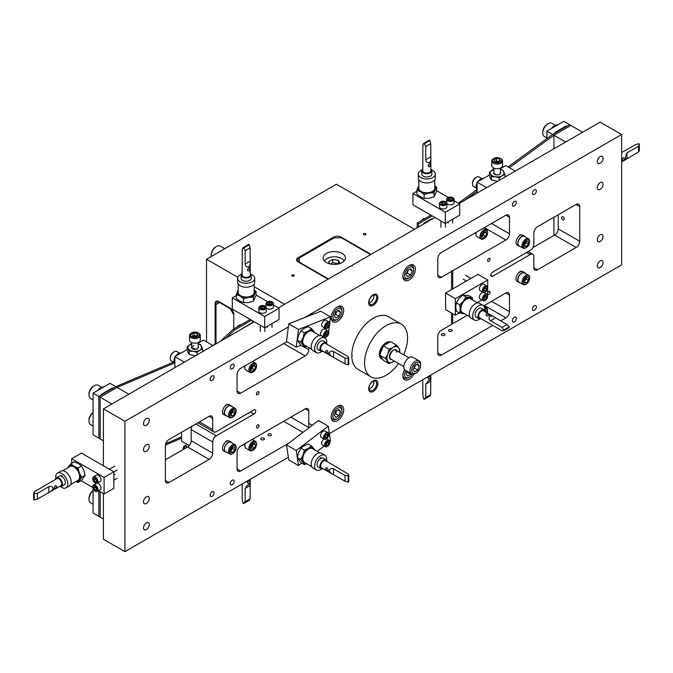 <?xml version="1.0" encoding="UTF-8"?>
<svg xmlns="http://www.w3.org/2000/svg" width="673" height="673" viewBox="0 0 673 673"><rect width="100%" height="100%" fill="white"/><g stroke="black" fill="none" stroke-linecap="round" stroke-linejoin="round"><path stroke-width="1.01" d="M373.279 391.425A6.486 3.744 120 0 0 377.864 383.475A6.486 3.744 120 0 0 373.279 380.825A6.486 3.744 120 0 0 368.686 388.775A6.486 3.744 120 0 0 373.279 391.425M372.834 390.273A5.392 3.113 120 0 0 376.35 385.52A5.392 3.113 120 0 0 375.526 381.196A5.392 3.113 120 0 0 372.834 381.465A5.392 3.113 120 0 0 369.309 386.218A5.392 3.113 120 0 0 370.133 390.542A5.392 3.113 120 0 0 372.834 390.273M373.279 305.34A6.486 3.744 120 0 0 377.864 297.39A6.486 3.744 120 0 0 373.279 294.74A6.486 3.744 120 0 0 368.686 302.69A6.486 3.744 120 0 0 373.279 305.34M372.834 304.188A5.392 3.113 120 0 0 376.35 299.435A5.392 3.113 120 0 0 375.526 295.111A5.392 3.113 120 0 0 372.834 295.38A5.392 3.113 120 0 0 369.309 300.133A5.392 3.113 120 0 0 370.133 304.457A5.392 3.113 120 0 0 372.834 304.188M224.774 406.425A3.592 2.069 -60 0 1 226.523 404.599A3.592 2.069 -60 0 1 228.273 404.397M257.725 394.715A1.809 1.043 120 0 0 258.903 393.125A1.809 1.043 120 0 0 258.625 391.678A1.809 1.043 120 0 0 257.725 391.77A1.809 1.043 120 0 0 256.548 393.36A1.809 1.043 120 0 0 256.817 394.807A1.809 1.043 120 0 0 257.725 394.715M212.13 380.43A2.759 1.59 120 0 0 213.93 377.999A2.759 1.59 120 0 0 213.509 375.786A2.759 1.59 120 0 0 212.13 375.929A2.759 1.59 120 0 0 210.329 378.361A2.759 1.59 120 0 0 210.75 380.565A2.759 1.59 120 0 0 212.13 380.43M232.202 368.838A2.759 1.59 120 0 0 234.002 366.415A2.759 1.59 120 0 0 233.581 364.202A2.759 1.59 120 0 0 232.202 364.337A2.759 1.59 120 0 0 230.402 366.768A2.759 1.59 120 0 0 230.822 368.981A2.759 1.59 120 0 0 232.202 368.838M146.386 425.269A4.072 2.356 120 0 0 149.044 421.677A4.072 2.356 120 0 0 148.422 418.413A4.072 2.356 120 0 0 146.386 418.614A4.072 2.356 120 0 0 143.719 422.198A4.072 2.356 120 0 0 144.342 425.471A4.072 2.356 120 0 0 146.386 425.269M146.386 451.339A4.072 2.356 120 0 0 149.044 447.747A4.072 2.356 120 0 0 148.422 444.483A4.072 2.356 120 0 0 146.386 444.685A4.072 2.356 120 0 0 143.719 448.268A4.072 2.356 120 0 0 144.342 451.541A4.072 2.356 120 0 0 146.386 451.339M337.434 321.358A8.867 5.123 120 0 0 343.23 313.534A8.867 5.123 120 0 0 341.867 306.434A8.867 5.123 120 0 0 337.434 306.871A8.867 5.123 120 0 0 331.638 314.686A8.867 5.123 120 0 0 333 321.795A8.867 5.123 120 0 0 337.434 321.358M261.284 439.637A1.809 1.043 180 0 1 260.754 438.905A1.809 1.043 180 0 1 261.873 437.938A1.809 1.043 180 0 1 263.841 438.165A1.809 1.043 180 0 1 264.363 438.905A1.809 1.043 180 0 1 263.252 439.864A1.809 1.043 180 0 1 261.284 439.637M268.451 435.498A1.809 1.043 180 0 1 267.93 434.766A1.809 1.043 180 0 1 269.04 433.799A1.809 1.043 180 0 1 271.009 434.026A1.809 1.043 180 0 1 271.539 434.766A1.809 1.043 180 0 1 270.42 435.725A1.809 1.043 180 0 1 268.451 435.498M228.273 440.823A3.592 2.069 120 0 0 226.523 441.025A3.592 2.069 120 0 0 224.774 442.842M257.725 427.826A1.809 1.043 120 0 0 258.903 426.236A1.809 1.043 120 0 0 258.625 424.789A1.809 1.043 120 0 0 257.725 424.882A1.809 1.043 120 0 0 256.548 426.472A1.809 1.043 120 0 0 256.817 427.919A1.809 1.043 120 0 0 257.725 427.826M212.13 496.312A2.759 1.59 120 0 0 213.93 493.881A2.759 1.59 120 0 0 213.509 491.677A2.759 1.59 120 0 0 212.13 491.812A2.759 1.59 120 0 0 210.329 494.243A2.759 1.59 120 0 0 210.75 496.447A2.759 1.59 120 0 0 212.13 496.312M232.202 484.728A2.759 1.59 120 0 0 234.002 482.297A2.759 1.59 120 0 0 233.581 480.085A2.759 1.59 120 0 0 232.202 480.219A2.759 1.59 120 0 0 230.402 482.65A2.759 1.59 120 0 0 230.822 484.863A2.759 1.59 120 0 0 232.202 484.728M146.386 529.55A4.072 2.356 120 0 0 149.044 525.958A4.072 2.356 120 0 0 148.422 522.694A4.072 2.356 120 0 0 146.386 522.896A4.072 2.356 120 0 0 143.719 526.488A4.072 2.356 120 0 0 144.342 529.752A4.072 2.356 120 0 0 146.386 529.55M146.386 503.48A4.072 2.356 120 0 0 149.044 499.888A4.072 2.356 120 0 0 148.422 496.624A4.072 2.356 120 0 0 146.386 496.825A4.072 2.356 120 0 0 143.719 500.418A4.072 2.356 120 0 0 144.342 503.682A4.072 2.356 120 0 0 146.386 503.48M337.434 420.684A8.867 5.123 120 0 0 343.23 412.869A8.867 5.123 120 0 0 341.867 405.76A8.867 5.123 120 0 0 337.434 406.198A8.867 5.123 120 0 0 331.638 414.013A8.867 5.123 120 0 0 333 421.121A8.867 5.123 120 0 0 337.434 420.684M562.906 216.849A1.809 1.043 -120 0 0 562.005 216.756A1.809 1.043 -120 0 0 561.728 218.203A1.809 1.043 -120 0 0 562.906 219.793A1.809 1.043 -120 0 0 563.806 219.878A1.809 1.043 -120 0 0 564.083 218.439A1.809 1.043 -120 0 0 562.906 216.849M451.625 329.745A1.809 1.043 0 0 0 449.665 329.518A1.809 1.043 0 0 0 448.546 330.485A1.809 1.043 0 0 0 449.076 331.217A1.809 1.043 0 0 0 451.045 331.444A1.809 1.043 0 0 0 452.155 330.485A1.809 1.043 0 0 0 451.625 329.745M444.458 333.884A1.809 1.043 0 0 0 442.489 333.657A1.809 1.043 0 0 0 441.379 334.624A1.809 1.043 0 0 0 441.909 335.356A1.809 1.043 0 0 0 443.877 335.583A1.809 1.043 0 0 0 444.988 334.624A1.809 1.043 0 0 0 444.458 333.884M518.277 273.389A3.592 2.069 -60 0 1 520.036 271.564A3.592 2.069 -60 0 1 521.785 271.362M487.74 294.311A1.809 1.043 120 0 0 487.933 294.488A1.809 1.043 120 0 0 488.834 294.395A1.809 1.043 120 0 0 490.011 292.805A1.809 1.043 120 0 0 489.734 291.359A1.809 1.043 120 0 0 488.834 291.451A1.809 1.043 120 0 0 487.74 292.789M534.421 310.236A2.759 1.59 120 0 0 536.221 307.813A2.759 1.59 120 0 0 535.801 305.601A2.759 1.59 120 0 0 534.421 305.735A2.759 1.59 120 0 0 532.621 308.167A2.759 1.59 120 0 0 533.041 310.379A2.759 1.59 120 0 0 534.421 310.236M514.349 321.829A2.759 1.59 120 0 0 516.149 319.397A2.759 1.59 120 0 0 515.728 317.185A2.759 1.59 120 0 0 514.349 317.328A2.759 1.59 120 0 0 512.548 319.759A2.759 1.59 120 0 0 512.969 321.963A2.759 1.59 120 0 0 514.349 321.829M600.173 267.56A4.072 2.356 120 0 0 602.831 263.967A4.072 2.356 120 0 0 602.209 260.695A4.072 2.356 120 0 0 600.173 260.897A4.072 2.356 120 0 0 597.506 264.489A4.072 2.356 120 0 0 598.137 267.761A4.072 2.356 120 0 0 600.173 267.56M600.173 241.489A4.072 2.356 120 0 0 602.831 237.897A4.072 2.356 120 0 0 602.209 234.625A4.072 2.356 120 0 0 600.173 234.827A4.072 2.356 120 0 0 597.506 238.419A4.072 2.356 120 0 0 598.137 241.691A4.072 2.356 120 0 0 600.173 241.489M404.616 369.612A8.867 5.123 120 0 0 404.683 379.74A8.867 5.123 120 0 0 409.117 379.294A8.867 5.123 120 0 0 413.836 374.112M521.785 234.944A3.592 2.069 120 0 0 520.036 235.146A3.592 2.069 120 0 0 518.277 236.972M488.834 261.284A1.809 1.043 120 0 0 490.011 259.694A1.809 1.043 120 0 0 489.734 258.247A1.809 1.043 120 0 0 488.834 258.339A1.809 1.043 120 0 0 487.656 259.929A1.809 1.043 120 0 0 487.933 261.376A1.809 1.043 120 0 0 488.834 261.284M534.421 194.354A2.759 1.59 120 0 0 536.221 191.923A2.759 1.59 120 0 0 535.801 189.719A2.759 1.59 120 0 0 534.421 189.853A2.759 1.59 120 0 0 532.621 192.285A2.759 1.59 120 0 0 533.041 194.497A2.759 1.59 120 0 0 534.421 194.354M514.349 205.946A2.759 1.59 120 0 0 516.149 203.515A2.759 1.59 120 0 0 515.728 201.303A2.759 1.59 120 0 0 514.349 201.446A2.759 1.59 120 0 0 512.548 203.869A2.759 1.59 120 0 0 512.969 206.081A2.759 1.59 120 0 0 514.349 205.946M600.173 163.27A4.072 2.356 120 0 0 602.831 159.686A4.072 2.356 120 0 0 602.209 156.414A4.072 2.356 120 0 0 600.173 156.616A4.072 2.356 120 0 0 597.506 160.208A4.072 2.356 120 0 0 598.137 163.472A4.072 2.356 120 0 0 600.173 163.27M600.173 189.34A4.072 2.356 120 0 0 602.831 185.756A4.072 2.356 120 0 0 602.209 182.484A4.072 2.356 120 0 0 600.173 182.686A4.072 2.356 120 0 0 597.506 186.278A4.072 2.356 120 0 0 598.137 189.542A4.072 2.356 120 0 0 600.173 189.34M409.117 279.968A8.867 5.123 120 0 0 414.913 272.153A8.867 5.123 120 0 0 413.55 265.044A8.867 5.123 120 0 0 409.117 265.482A8.867 5.123 120 0 0 403.32 273.297A8.867 5.123 120 0 0 404.683 280.405A8.867 5.123 120 0 0 409.117 279.968M434.918 217.488L388.186 244.467L388.186 245.132L387.042 245.132L352.349 265.162L352.349 265.818L351.197 265.818L316.503 285.857L316.503 286.513L315.359 286.513L294.429 298.593L294.345 299.266M254.293 321.77L103.415 408.873L103.415 465.775M103.415 493.587L103.415 539.233L124.926 551.641L288.355 457.287M294.429 298.593L294.387 299.266L293.268 299.266L278.378 307.864M165.39 459.794L187.616 446.965A5.073 2.928 120 0 0 191.199 440.756L191.199 429.584A5.073 2.928 -60 0 1 192.226 426.093M240.614 446.165L243.466 444.517L244.846 445.307M253.267 450.069A4.585 2.642 120 0 0 254.882 448.63A4.585 2.642 120 0 0 256.506 444.458A4.585 2.642 120 0 0 251.643 444.029A4.585 2.642 120 0 0 250.137 449.101A4.585 2.642 120 0 0 253.267 450.069L252.695 450.405A5.392 3.113 -60 0 1 249.994 450.666A5.392 3.113 -60 0 1 250.785 443.288A5.392 3.113 -60 0 1 255.387 441.328L252.19 439.477L283.67 421.306A5.073 2.928 120 0 0 283.72 421.273M308.764 347.638L308.764 349.708A5.073 2.928 -60 0 1 305.18 355.916L283.67 343.499L252.535 361.468L255.387 363.117A5.392 3.113 -60 0 1 256.506 365.582L256.506 366.247A4.585 2.642 120 0 0 253.267 364.379A4.585 2.642 120 0 0 250.028 369.99A4.585 2.642 120 0 0 253.267 371.858A4.585 2.642 120 0 0 256.506 366.247M244.846 367.096L243.819 366.507L240.614 368.358M329.366 433.614L621.633 264.876L621.633 134.524L600.123 122.107L459.003 203.583M532.823 247.656L554.636 235.062A5.073 2.928 120 0 0 558.22 228.854L558.22 214.788M441.328 252.476L474.928 233.077L475.954 233.666M484.375 238.427A4.585 2.642 120 0 0 485.99 236.997A4.585 2.642 120 0 0 487.614 232.816A4.585 2.642 120 0 0 482.751 232.387A4.585 2.642 120 0 0 481.245 237.46A4.585 2.642 120 0 0 484.375 238.427L483.803 238.764A5.392 3.113 -60 0 1 481.102 239.024A5.392 3.113 -60 0 1 481.893 231.647A5.392 3.113 -60 0 1 486.495 229.686L483.643 228.046L484.383 227.617A5.073 2.928 120 0 0 484.434 227.583M505.894 317.841L484.383 305.424L483.626 305.862L505.894 293.007A5.073 2.928 -60 0 1 508.426 292.755A5.073 2.928 -60 0 1 509.478 295.077L509.478 311.633A5.073 2.928 -60 0 1 505.894 317.841L500.662 320.861M452.702 313.719L452.702 323.713L467.255 315.309L441.328 330.283M621.633 134.524L304.44 317.648M305.18 355.916L240.665 393.158A5.073 2.928 -60 0 1 238.124 393.411A5.073 2.928 -60 0 1 237.081 391.089L237.081 374.533A5.073 2.928 -60 0 1 240.665 368.324L286.833 341.674M288.355 326.935L124.926 421.29L124.926 551.641M240.665 470.965A5.073 2.928 -60 0 1 238.124 471.218A5.073 2.928 -60 0 1 237.081 468.896L240.665 470.965L288.557 443.314M305.18 408.89A5.073 2.928 -60 0 1 307.712 408.637A5.073 2.928 -60 0 1 308.764 410.959L305.18 408.89L240.665 446.132A5.073 2.928 -60 0 0 237.081 452.34L237.081 468.896M290.837 417.167L308.764 427.515L308.764 410.959M308.764 427.515A5.073 2.928 -60 0 1 308.739 427.969M492.829 325.379L441.379 355.083A5.073 2.928 -60 0 1 438.846 355.336A5.073 2.928 -60 0 1 437.795 353.014L437.795 336.458A5.073 2.928 -60 0 1 441.379 330.258L451.558 324.378L451.558 313.054M451.558 289.609L451.558 271.404L441.379 277.276A5.073 2.928 -60 0 1 438.846 277.528A5.073 2.928 -60 0 1 437.795 275.207L441.379 277.276M505.894 215.2A5.073 2.928 -60 0 1 508.426 214.948A5.073 2.928 -60 0 1 509.478 217.27L505.894 215.2L441.379 252.442A5.073 2.928 -60 0 0 437.795 258.651L437.795 275.207M491.559 223.478L509.478 233.825L509.478 217.27M509.478 233.825A5.073 2.928 -60 0 1 505.894 240.034L484.383 227.617M452.702 288.953L452.702 270.739L505.894 240.034M528.162 251.593L532.797 254.268A5.073 2.928 120 0 1 533.849 256.59L533.849 267.761L537.433 269.831L576.138 247.479L554.636 235.062M532.797 254.268A5.073 2.928 120 0 0 530.265 254.52L526.681 252.451M492.628 276.241A2.532 1.464 -60 0 1 491.366 276.367A2.532 1.464 -60 0 1 490.836 275.207L492.628 276.241L530.265 254.52M490.836 275.207A2.532 1.464 -60 0 1 492.628 272.102L530.265 250.381A5.073 2.928 120 0 0 533.849 244.173L533.849 232.993A5.073 2.928 -60 0 1 537.433 226.784L576.138 204.441A5.073 2.928 -60 0 1 578.679 204.188A5.073 2.928 -60 0 1 579.731 206.51L576.138 204.441M558.22 228.854L579.731 241.271L579.731 206.51M579.731 241.271A5.073 2.928 -60 0 1 576.138 247.479M537.433 269.831A5.073 2.928 -60 0 1 534.9 270.083A5.073 2.928 -60 0 1 533.849 267.761M195.86 423.99L216.285 435.793L253.923 414.063L250.339 411.994M216.285 435.793A5.073 2.928 120 0 0 212.702 441.993L191.199 429.584M191.199 440.756L212.702 453.173L212.702 441.993M212.702 453.173A5.073 2.928 -60 0 1 209.118 459.381L187.616 446.965M168.982 482.558A5.073 2.928 -60 0 1 166.441 482.81A5.073 2.928 -60 0 1 165.39 480.488L168.982 482.558L209.118 459.381M209.118 416.335A5.073 2.928 -60 0 1 211.659 416.082A5.073 2.928 -60 0 1 212.702 418.404L209.118 416.335L168.982 439.511A5.073 2.928 -60 0 0 165.39 445.719L165.39 480.488M199.444 421.921L212.702 429.584L212.702 418.404M212.702 429.584A5.073 2.928 120 0 0 213.753 431.898A5.073 2.928 120 0 0 216.285 431.654L253.923 409.924A2.532 1.464 -60 0 1 255.193 409.798A2.532 1.464 -60 0 1 255.715 410.959A2.532 1.464 -60 0 1 253.923 414.063M103.415 408.873L124.926 421.29M452.702 270.739L451.558 270.739L451.558 271.404M452.702 323.713L451.558 323.713M487.252 312.953A4.585 2.642 120 0 0 487.614 311.027L487.614 310.371A5.392 3.113 -60 0 0 486.495 307.898A5.392 3.113 -60 0 0 484.577 307.813M487.614 311.027A4.585 2.642 120 0 0 484.711 308.983M486.36 312.44L486.705 311.549L485.536 309.891L484.636 310.413M484.686 310.388L486.705 311.549M486.495 229.686A5.392 3.113 -60 0 1 487.614 232.16L487.614 232.816M476.232 232.32A5.392 3.113 120 0 0 477.048 236.686L481.102 239.024M483.206 237.695L485.536 236.349L486.705 233.338L485.536 231.68L483.206 233.026L482.036 236.038L483.206 237.695M482.146 235.76L483.332 235.07L485.536 236.349M484.686 232.177L486.705 233.338M483.332 235.07L484.392 232.345M255.387 441.328A5.392 3.113 -60 0 1 256.506 443.793L256.506 444.458M245.292 443.465A5.392 3.113 120 0 0 245.939 448.327L249.994 450.666M252.097 449.337L254.428 447.991L255.597 444.979L254.428 443.322L252.097 444.668L250.928 447.68L252.097 449.337M251.037 447.402L252.224 446.712L254.428 447.991M253.578 443.818L255.597 444.979M252.224 446.712L253.284 443.987M253.267 371.858L252.695 372.194A5.392 3.113 -60 0 1 249.994 372.455A5.392 3.113 -60 0 1 248.875 369.99A5.392 3.113 -60 0 1 251.231 364.564A5.392 3.113 -60 0 1 255.387 363.117M245.123 365.75A5.392 3.113 120 0 0 244.821 367.643A5.392 3.113 120 0 0 245.939 370.116L249.994 372.455M252.097 366.457L250.928 369.469L252.097 371.126L254.428 369.78L255.597 366.768L254.428 365.111L252.097 366.457M253.578 365.607L255.597 366.768M251.037 369.191L252.224 368.501L253.284 365.776M252.224 368.501L254.428 369.78M557.261 215.343L558.22 215.898M553.938 235.474L553.938 217.261M553.938 148.775L553.938 135.214L565.682 141.995M509.377 167.712L553.938 135.214L570.881 125.43L582.625 132.211M418.471 226.986L418.471 223.857L417.151 223.091L417.151 227.028L417.773 227.39M417.151 223.091L430.88 215.158M458.355 203.212L477.073 189.55M508.056 166.954L552.617 134.449L553.938 135.214L570.864 125.439L569.543 124.673L552.617 134.449L546.88 131.142L563.823 121.359L569.56 124.665L566.691 126.322L566.119 125.994L554.905 132.463L555.477 132.791L552.617 134.449M464.774 200.251L477.073 191.275M418.471 223.857L432.201 215.924M546.88 138.638L546.88 131.142M566.119 126.659L566.119 125.994M557.707 124.884A9.489 5.477 120 0 0 554.434 125.792A9.489 5.477 120 0 0 551.162 128.669M542.749 133.002L542.749 132.009A6.385 3.685 -60 0 1 547.267 124.185L548.125 123.689A7.605 4.391 120 0 0 542.749 133.002A7.605 4.391 120 0 0 543.473 135.694A7.605 4.391 120 0 0 544.322 136.484L546.88 137.957M555.402 125.321L551.927 123.31A7.605 4.391 120 0 0 548.125 123.689M100.151 491.702L100.151 517.133L103.415 519.026M186.135 447.823A2.356 1.354 120 0 0 186.488 446.426A2.356 1.354 120 0 0 186 445.349A2.356 1.354 120 0 0 184.192 445.98A2.356 1.354 120 0 0 183.165 448.344A2.356 1.354 120 0 0 183.519 449.328M185.142 445.316A2.356 1.354 -60 0 1 185.168 445.661A2.356 1.354 -60 0 1 183.191 448.689M165.794 443.6L181.559 436.895M165.432 445.08L181.559 438.216M100.151 517.116L93.093 513.062L93.093 488.623M98.838 490.945L98.838 516.359L98.83 490.937M93.093 490.853A7.605 4.391 120 0 0 88.962 499.273L88.962 498.281A6.385 3.685 -60 0 1 93.093 490.701M88.962 499.273A7.605 4.391 120 0 0 89.686 501.965A7.605 4.391 120 0 0 90.535 502.756L93.093 504.228M103.415 465.085A9.489 5.477 120 0 0 102.481 465.236M111.895 403.985L100.151 397.205L117.094 387.421L128.837 394.201M100.151 438.905L98.838 438.148L98.838 396.439L100.159 397.196L100.151 438.922L103.415 440.807M252.56 320.769L252.56 322.451M174.324 363.084L117.094 387.421L115.773 386.655L112.904 388.313L112.332 387.985L101.118 394.454L101.69 394.79L98.83 396.439L98.83 438.157L93.093 434.851L93.093 393.133L98.83 396.439L115.773 386.664L173.415 362.15M212.744 345.417L214.965 344.475M220.197 341.455L233.178 329.307L250.263 319.439M225.766 338.241L234.498 330.073L251.584 320.205M234.498 330.073L233.178 329.307M115.773 386.655L110.036 383.349L93.093 393.133M112.332 387.985L112.332 388.649M103.92 386.882A9.489 5.477 120 0 0 100.647 387.783A9.489 5.477 120 0 0 97.375 390.66M93.093 412.642A7.605 4.391 120 0 0 88.962 421.062L88.962 420.07A6.385 3.685 -60 0 1 93.093 412.49M88.962 421.062A7.605 4.391 120 0 0 89.686 423.754A7.605 4.391 120 0 0 90.535 424.545L93.093 426.017M88.962 394.992L88.962 393.999A6.385 3.685 -60 0 1 93.48 386.176L94.338 385.679A7.605 4.391 120 0 0 88.962 394.992A7.605 4.391 120 0 0 89.686 397.684A7.605 4.391 120 0 0 90.535 398.475L93.093 399.947M101.606 387.312L98.14 385.309A7.605 4.391 120 0 0 94.338 385.679M365.574 233.64A1.27 0.732 0 0 0 364.194 233.481A1.27 0.732 0 0 0 363.412 234.154A1.27 0.732 0 0 0 363.782 234.667A1.27 0.732 0 0 0 365.161 234.827A1.27 0.732 0 0 0 365.944 234.154A1.27 0.732 0 0 0 365.574 233.64M293.891 275.021A1.27 0.732 0 0 0 292.503 274.862A1.27 0.732 0 0 0 291.72 275.543A1.27 0.732 0 0 0 292.099 276.056A1.27 0.732 0 0 0 293.478 276.216A1.27 0.732 0 0 0 294.261 275.543A1.27 0.732 0 0 0 293.891 275.021M237.855 277.318L206.544 259.231L336.433 184.242L414.467 229.291M254.175 286.732L284.578 304.289M206.544 259.231L206.544 341.842M220.021 302.278L219.583 302.522L230.2 308.646L233.783 314.855L233.783 328.954L233.783 314.358A5.073 2.928 -120 0 0 230.2 308.15L218.725 301.529A5.073 2.928 -120 0 0 216.193 301.277A5.073 2.928 -120 0 0 215.141 303.599L215.141 344.374M371.025 254.377L341.018 237.047L341.018 237.796M298.013 261.881A5.073 2.928 180 0 1 296.524 259.812A5.073 2.928 180 0 1 298.013 257.742L298.013 261.881L328.012 279.202M333.85 238.04L333.85 237.047L298.013 257.742M333.85 237.047A5.073 2.928 180 0 1 341.018 237.047M405.76 370.503A6.385 3.685 120 0 0 404.599 374.659A6.385 3.685 120 0 0 409.117 377.267A6.385 3.685 120 0 0 412.187 374.112M409.117 377.267L408.259 377.763A7.605 4.391 -60 0 1 404.456 378.142A7.605 4.391 -60 0 1 402.883 374.853M407.03 371.235L406.012 373.843L407.569 376.056L410.673 374.264L410.967 373.507M406.45 372.724L407.527 371.521M407.232 372.278L410.673 374.264M406.862 278.546A6.385 3.685 120 0 0 409.117 277.941A6.385 3.685 120 0 0 413.634 270.117A6.385 3.685 120 0 0 411.38 266.903A6.385 3.685 120 0 0 405.205 272.38A6.385 3.685 120 0 0 406.862 278.546M408.427 265.928A7.605 4.391 -60 0 1 410.951 265.305A7.605 4.391 -60 0 1 412.061 265.642A7.605 4.391 -60 0 1 413.634 269.124L413.634 270.117M409.117 277.941L408.259 278.437A7.605 4.391 -60 0 1 405.567 279.16A7.605 4.391 -60 0 1 404.456 278.815A7.605 4.391 -60 0 1 402.883 275.526M406.012 274.517L407.569 276.729L410.673 274.937L412.221 270.933L410.673 268.729L407.569 270.521L406.012 274.517M409.537 269.385L412.221 270.933M406.45 273.398L407.232 272.944L408.351 270.066M407.232 272.944L410.673 274.937M341.951 410.833A6.385 3.685 120 0 0 337.434 408.225A6.385 3.685 120 0 0 332.916 416.049A6.385 3.685 120 0 0 337.434 418.656A6.385 3.685 120 0 0 341.951 410.833L341.951 409.84A7.605 4.391 -60 0 0 340.378 406.357A7.605 4.391 -60 0 0 336.744 406.643M337.434 418.656L336.576 419.153A7.605 4.391 -60 0 1 332.773 419.531A7.605 4.391 -60 0 1 331.2 416.242M335.886 411.237L334.33 415.233L335.886 417.437L338.99 415.645L340.538 411.649L338.99 409.445L335.886 411.237M337.854 410.093L340.538 411.649M334.767 414.114L335.549 413.659L336.66 410.782M335.549 413.659L338.99 415.645M335.179 319.936A6.385 3.685 120 0 0 337.434 319.33A6.385 3.685 120 0 0 341.951 311.506A6.385 3.685 120 0 0 339.697 308.293A6.385 3.685 120 0 0 333.522 313.761A6.385 3.685 120 0 0 335.179 319.936M336.744 307.317A7.605 4.391 -60 0 1 339.259 306.686A7.605 4.391 -60 0 1 340.378 307.031A7.605 4.391 -60 0 1 341.951 310.514L341.951 311.506M337.434 319.33L336.576 319.826A7.605 4.391 -60 0 1 333.884 320.541A7.605 4.391 -60 0 1 332.773 320.197A7.605 4.391 -60 0 1 331.2 316.907M334.33 315.906L335.886 318.11L338.99 316.318L340.538 312.322L338.99 310.11L335.886 311.902L334.33 315.906M337.854 310.766L340.538 312.322M334.767 314.787L335.549 314.333L336.66 311.456M335.549 314.333L338.99 316.318M219.583 302.522L215.999 304.591L215.999 343.878M342.17 253.443A11.155 6.436 0 0 0 330.014 252.047A11.155 6.436 0 0 0 323.133 257.995A11.155 6.436 0 0 0 326.397 262.546A11.155 6.436 0 0 0 338.553 263.942A11.155 6.436 0 0 0 345.434 257.995A11.155 6.436 0 0 0 342.17 253.443M370.596 254.621L341.447 237.796L334.279 237.796L299.3 257.995L299.3 262.134L328.449 278.959M299.3 262.134L299.3 262.63M344.063 261.082A10.137 5.855 0 0 0 341.438 258.482A10.137 5.855 0 0 0 324.504 261.082M339.772 263.597L338.418 260.241L332.765 259.366L328.626 261.755L329.593 263.833M338.595 263.925L332.765 262.672L330.418 264.035M332.765 262.672L332.765 259.366M338.418 263.547L338.418 260.241M515.257 171.102L505.751 165.617L500.468 168.662M489.372 175.073L477.073 182.173L477.073 192.108L477.981 192.629M486.579 187.658L477.073 182.173M502.151 167.695A6.166 3.558 120 0 0 500.746 168.511M503.278 167.047A6.166 3.558 120 0 0 502.024 166.946M493.822 168.309A5.477 3.163 120 0 0 493.166 169.571M492.93 169.68A4.661 2.692 -60 0 1 493.763 168.04M477.073 187.304L477.022 187.001A6.166 3.558 120 0 1 477.073 186.328M477.073 182.905A6.166 3.558 120 0 0 476.097 186.64A6.166 3.558 120 0 0 477.073 189.248M477.022 187.338A6.166 3.558 120 0 0 477.073 187.952M482.078 179.279A6.166 3.558 120 0 0 480.673 180.095M483.206 178.631A6.166 3.558 120 0 0 477.712 181.803M472.471 183.628A4.661 2.692 -60 0 1 472.463 183.317A4.661 2.692 -60 0 1 474.112 179.068A4.661 2.692 -60 0 1 475.761 177.605A4.661 2.692 -60 0 1 476.03 177.462M481.784 178.564L479.067 176.999A5.477 3.163 120 0 0 476.333 177.268A5.477 3.163 120 0 0 474.398 178.984A5.477 3.163 120 0 0 472.463 183.973A5.477 3.163 120 0 0 473.59 186.48L476.307 188.053M495.959 157.718A4.585 2.642 0 0 0 493.906 158.399A4.585 2.642 0 0 0 493.174 161.596A4.585 2.642 0 0 0 498.331 162.824A4.585 2.642 0 0 0 500.384 158.399A4.585 2.642 0 0 0 495.959 157.718M500.384 158.399L500.964 158.727A5.392 3.113 180 0 1 502.538 160.931A5.392 3.113 180 0 1 498.542 163.943A5.392 3.113 180 0 1 491.753 160.931A5.392 3.113 180 0 1 493.334 158.727L493.906 158.399M491.753 160.931L491.753 165.617A5.392 3.113 0 0 0 498.542 168.629A5.392 3.113 0 0 0 502.538 165.617L502.538 160.931M499.484 158.921L496.295 158.433L493.957 159.779L494.815 161.621L498.003 162.109L500.333 160.763L499.484 158.921L499.484 161.259M499.189 161.427L496.295 160.982L496.295 158.433M496.295 160.982L495.109 161.663M493.822 169.369A6.966 4.021 0 0 0 492.215 170.059A6.966 4.021 0 0 0 490.407 171.876A6.966 4.021 0 0 0 490.415 173.945L489.372 172.204L493.822 169.302M500.468 169.335L502.84 170.126L504.918 174.61L502.075 175.746L499.231 177.899L495.345 176.789L491.458 176.696L490.415 173.945A6.966 4.021 0 0 0 495.345 176.789A6.966 4.021 0 0 0 502.075 175.746A6.966 4.021 0 0 0 503.875 171.859A6.966 4.021 0 0 0 500.468 169.369M504.918 177.075L504.918 174.61M499.231 180.356L499.231 177.899M489.372 172.204L489.372 175.493L490.415 178.244L491.458 179.985L491.458 176.696M491.458 179.985L497.658 181.264M213.038 345.594L203.532 340.101L198.249 343.146M187.153 349.556L174.854 356.656L174.854 366.592L175.762 367.113M184.36 362.141L174.854 356.656M199.931 342.178A6.166 3.558 120 0 0 198.527 342.994M201.059 341.531A6.166 3.558 120 0 0 199.805 341.43M190.711 344.164A4.661 2.692 -60 0 1 191.544 342.532M191.603 342.793A5.477 3.163 120 0 0 190.947 344.054M174.854 361.788L174.803 361.494A6.166 3.558 120 0 1 174.854 360.812M174.854 357.388A6.166 3.558 120 0 0 173.878 361.123A6.166 3.558 120 0 0 174.854 363.74M174.803 361.822A6.166 3.558 120 0 0 174.854 362.436M179.859 353.771A6.166 3.558 120 0 0 178.454 354.578M180.987 353.115A6.166 3.558 120 0 0 175.493 356.286M173.811 351.945A4.661 2.692 -60 0 0 173.533 352.088A4.661 2.692 -60 0 0 170.244 357.8L170.244 358.465A5.477 3.163 120 0 0 171.371 360.964L174.088 362.537M179.556 353.056L176.848 351.483A5.477 3.163 120 0 0 174.114 351.76A5.477 3.163 120 0 0 170.244 358.465M196.112 337.308A4.585 2.642 0 0 0 198.165 332.883A4.585 2.642 0 0 0 193.74 332.201A4.585 2.642 0 0 0 191.687 332.883A4.585 2.642 0 0 0 190.955 336.079A4.585 2.642 0 0 0 196.112 337.308M198.165 332.883L198.745 333.219A5.392 3.113 180 0 1 200.318 335.415A5.392 3.113 180 0 1 196.323 338.426A5.392 3.113 180 0 1 189.534 335.415A5.392 3.113 180 0 1 191.115 333.219L191.687 332.883M189.534 335.415L189.534 340.101A5.392 3.113 0 0 0 196.323 343.112A5.392 3.113 0 0 0 200.318 340.101L200.318 335.415M192.596 336.105L195.784 336.593L198.114 335.247L197.265 333.404L194.076 332.916L191.738 334.262L192.596 336.105M196.97 335.911L194.076 335.465L192.89 336.147M194.076 335.465L194.076 332.916M197.265 335.743L197.265 333.404M191.603 343.853A6.966 4.021 0 0 0 189.996 344.542A6.966 4.021 0 0 0 188.196 348.429A6.966 4.021 0 0 0 193.126 351.272A6.966 4.021 0 0 0 196.76 351.272A6.966 4.021 0 0 0 199.856 350.229L197.012 352.383L193.126 351.272L189.239 351.18L187.153 346.696L191.603 343.785M189.239 351.18L189.239 354.469L188.196 352.736L187.153 349.977L187.153 346.696M198.249 343.819L200.621 344.61L202.699 349.094L199.856 350.229A6.966 4.021 0 0 0 201.656 346.343A6.966 4.021 0 0 0 198.249 343.853M202.699 351.558L202.699 349.094M197.012 354.839L197.012 352.383M189.239 354.469L195.439 355.748M430.686 376.644L429.677 376.064L428.003 378.201L428.566 379.168L429.677 379.168L430.686 376.644L429.677 376.064M430.728 381.313L430.728 379.597L427.86 381.255L425.765 384.182L425.765 397.449L430.728 394.58L430.728 381.313L425.765 384.182M430.728 394.58L429.946 396.002L424.242 399.291L425.765 397.449M424.242 399.291A4.055 2.339 0 0 1 423.67 398.963L422.896 395.791L422.753 379.749M416.915 191.241L412.936 193.538L412.936 204.802L445.333 223.503L459.667 215.225L459.667 203.969L454.065 200.731M448.361 197.441L436.701 190.711M445.333 223.503L445.333 212.247L459.667 203.969M412.936 193.538L445.333 212.247M452.971 197.769L452.744 197.635A3.382 1.952 0 0 0 447.957 197.635A3.382 1.952 0 0 0 447.957 200.403A3.382 1.952 0 0 0 452.744 200.403A3.382 1.952 0 0 0 452.744 197.635L452.971 197.769A3.71 2.145 180 0 1 454.065 199.284A3.71 2.145 180 0 1 451.768 201.261A3.71 2.145 180 0 1 447.73 200.798A3.71 2.145 180 0 1 446.645 199.284A3.71 2.145 180 0 1 447.73 197.769A3.71 2.145 180 0 1 447.848 197.702M446.897 203.507A3.71 2.145 0 0 0 447.73 204.247A3.71 2.145 0 0 0 451.768 204.71A3.71 2.145 0 0 0 454.065 202.733L454.065 199.284M448.226 198.695L448.798 199.923L450.918 200.251L452.475 199.351L451.911 198.123L449.783 197.795L448.226 198.695M451.726 199.78L448.975 199.948M449.783 199.486L449.783 197.795M451.911 199.679L451.911 198.123M445.804 201.908L445.576 201.774A3.382 1.952 0 0 0 440.79 201.774A3.382 1.952 0 0 0 440.79 204.542A3.382 1.952 0 0 0 445.576 204.542A3.382 1.952 0 0 0 445.576 201.774L445.804 201.908A3.71 2.145 180 0 1 446.897 203.423A3.71 2.145 180 0 1 444.601 205.4A3.71 2.145 180 0 1 440.563 204.937A3.71 2.145 180 0 1 439.469 203.423A3.71 2.145 180 0 1 440.563 201.908A3.71 2.145 180 0 1 440.68 201.841M439.469 203.423L439.469 206.872A3.71 2.145 0 0 0 440.563 208.386A3.71 2.145 0 0 0 444.601 208.849A3.71 2.145 0 0 0 446.897 206.872L446.897 203.423M441.059 202.834L441.631 204.062L443.751 204.39L445.307 203.49L444.735 202.262L442.615 201.934L441.059 202.834M444.559 203.919L441.808 204.087M442.615 203.625L442.615 201.934M444.735 203.818L444.735 202.262M418.825 187.422A8.068 4.661 0 0 0 418.741 188.103A8.068 4.661 0 0 0 423.721 192.411A8.068 4.661 0 0 0 432.52 191.401A8.068 4.661 0 0 0 434.876 188.103A8.068 4.661 0 0 0 434.792 187.422M424.158 194.463L429.105 193.05A8.867 5.123 0 0 0 433.084 191.721A8.867 5.123 0 0 0 435.381 189.433L436.701 187.22L436.701 191.098L434.051 196.81L429.105 198.224L424.158 198.342L420.541 196.895L416.915 194.161L416.915 190.282L420.541 191.721L424.158 194.463L424.158 198.342M418.825 185.647L418.244 186.774A8.867 5.123 0 0 0 420.541 191.721A8.867 5.123 0 0 0 429.105 193.05L434.051 192.932L435.381 189.433A8.867 5.123 0 0 0 434.792 185.866M434.051 192.932L434.051 196.81M436.701 187.22L434.792 185.622M418.825 185.866A8.867 5.123 0 0 0 418.244 186.774L416.915 190.282M421.887 170.042A8.513 4.913 0 0 0 418.295 174.055L418.295 178.025A8.513 4.913 0 0 0 420.785 181.5A8.513 4.913 0 0 0 430.072 182.568A8.513 4.913 0 0 0 435.33 178.025L435.33 174.055A8.513 4.913 0 0 0 432.832 170.58A8.513 4.913 0 0 0 431.73 170.042M418.295 174.055A8.513 4.913 0 0 0 420.785 177.529A8.513 4.913 0 0 0 430.072 178.597A8.513 4.913 0 0 0 435.33 174.055M428.087 165.751L428.617 164.607M429.677 166.668L430.686 164.145L429.677 163.564L428.003 165.701L428.566 166.668L429.677 166.668M429.677 162.462L430.863 159.779L430.728 143.627L425.765 146.495L425.765 159.762C426.11 162.151 427.414 163.051 429.677 162.462M430.686 164.145L429.677 163.564M430.863 159.779L430.863 170.74A4.055 2.339 180 0 1 429.677 172.397A4.055 2.339 180 0 1 425.26 172.902A4.055 2.339 180 0 1 422.753 170.74L422.896 144.838L423.67 143.416A4.055 2.339 180 0 0 424.242 143.753L429.946 140.455L430.728 143.627M423.67 143.416L429.374 140.127A4.055 2.339 180 0 1 429.946 140.455M430.863 168.99A5.073 2.928 180 0 1 431.881 170.74A5.073 2.928 180 0 1 430.392 172.81A5.073 2.928 180 0 1 424.873 173.449A5.073 2.928 180 0 1 421.744 170.74A5.073 2.928 180 0 1 422.753 168.99M431.881 170.74L431.881 174.055A5.073 2.928 180 0 1 430.392 176.124A5.073 2.928 180 0 1 424.873 176.755A5.073 2.928 180 0 1 421.744 174.055L421.744 170.74M425.765 146.495L424.242 143.753M249.06 480.345L247.378 482.482L247.942 483.45L249.06 483.45L250.07 480.926L249.06 480.345L250.07 480.926M249.06 484.543L247.243 485.536L245.14 488.463L245.14 501.73L250.104 498.861L250.247 483.921L249.06 484.543M250.104 498.861L249.33 500.283L243.626 503.572A4.055 2.339 -0 0 1 243.054 503.244L242.272 500.073L242.137 484.03M243.626 503.572L245.14 501.73M236.299 295.523L232.311 297.819L232.311 309.075L264.716 327.785L279.051 319.507L279.051 308.251L273.44 305.012M267.736 301.723L256.085 294.993M264.716 327.785L264.716 316.529L279.051 308.251M232.311 297.819L264.716 316.529M268.855 301.411A3.382 1.952 0 0 0 267.332 301.916A3.382 1.952 0 0 0 266.802 304.28A3.382 1.952 0 0 0 270.605 305.189A3.382 1.952 0 0 0 272.128 301.916A3.382 1.952 0 0 0 268.855 301.411M272.237 301.984A3.71 2.145 180 0 1 272.355 302.051A3.71 2.145 180 0 1 273.44 303.565A3.71 2.145 180 0 1 270.689 305.635A3.71 2.145 180 0 1 266.02 303.565A3.71 2.145 180 0 1 267.105 302.051A3.71 2.145 180 0 1 267.223 301.984M266.272 307.788A3.71 2.145 0 0 0 270.689 309.075A3.71 2.145 0 0 0 273.44 307.006L273.44 303.565M271.286 302.404L269.158 302.076L267.602 302.976L268.174 304.196L270.302 304.533L271.858 303.632L271.286 302.404L271.286 303.96M271.11 304.061L269.158 303.759L269.158 302.076M269.158 303.759L268.359 304.23M265.187 306.19L264.96 306.055A3.382 1.952 0 0 0 260.165 306.055A3.382 1.952 0 0 0 260.165 308.823A3.382 1.952 0 0 0 264.96 308.823A3.382 1.952 0 0 0 264.96 306.055L265.187 306.19A3.71 2.145 180 0 1 266.272 307.704A3.71 2.145 180 0 1 263.984 309.681A3.71 2.145 180 0 1 259.938 309.218A3.71 2.145 180 0 1 258.853 307.704A3.71 2.145 180 0 1 259.938 306.19A3.71 2.145 180 0 1 260.056 306.122M258.853 307.704L258.853 311.145A3.71 2.145 0 0 0 259.938 312.659A3.71 2.145 0 0 0 263.984 313.13A3.71 2.145 0 0 0 266.272 311.145L266.272 307.704M260.434 307.115L261.006 308.335L263.135 308.663L264.691 307.771L264.119 306.543L261.99 306.215L260.434 307.115M263.934 308.2L261.99 307.898L261.183 308.369M261.99 307.898L261.99 306.215M264.119 308.099L264.119 306.543M238.208 291.703A8.068 4.661 0 0 0 238.124 292.385A8.068 4.661 0 0 0 243.104 296.684A8.068 4.661 0 0 0 251.895 295.674A8.068 4.661 0 0 0 254.259 292.385A8.068 4.661 0 0 0 254.175 291.703M243.542 298.745L248.488 297.331A8.867 5.123 0 0 0 252.459 296.002A8.867 5.123 0 0 0 254.756 293.706L256.085 291.502L256.085 295.38L253.435 301.092L248.488 302.505L243.542 302.623L239.916 301.176L236.299 298.442L236.299 294.564L239.916 296.002L243.542 298.745L243.542 302.623M238.208 289.928L237.619 291.056A8.867 5.123 0 0 0 239.916 296.002A8.867 5.123 0 0 0 248.488 297.331L253.435 297.214L254.756 293.706A8.867 5.123 0 0 0 254.175 290.147M253.435 297.214L253.435 301.092M256.085 291.502L254.175 289.903M238.208 290.147A8.867 5.123 0 0 0 237.619 291.056L236.299 294.564M241.271 274.323A8.513 4.913 0 0 0 237.67 278.336L237.67 282.307A8.513 4.913 0 0 0 240.168 285.781A8.513 4.913 0 0 0 249.447 286.849A8.513 4.913 0 0 0 254.705 282.307L254.705 278.336A8.513 4.913 0 0 0 252.215 274.862A8.513 4.913 0 0 0 251.113 274.323M237.67 278.336A8.513 4.913 0 0 0 240.168 281.81A8.513 4.913 0 0 0 249.447 282.879A8.513 4.913 0 0 0 254.705 278.336M247.462 270.024L247.992 268.889M249.06 270.95L250.07 268.426L249.06 267.846L247.378 269.974L247.942 270.95L249.06 270.95M249.06 266.744L250.247 264.06L250.104 247.908L245.14 250.777L245.14 264.043C245.485 266.432 246.789 267.332 249.06 266.744M250.07 268.426L249.06 267.846M250.247 264.06L250.247 275.021A4.055 2.339 180 0 1 249.06 276.679A4.055 2.339 180 0 1 244.636 277.183A4.055 2.339 180 0 1 242.137 275.021L242.272 249.119L243.054 247.698A4.055 2.339 180 0 0 243.626 248.034L249.33 244.736L250.104 247.908M243.054 247.698L248.758 244.408A4.055 2.339 180 0 1 249.33 244.736M250.247 273.263A5.073 2.928 180 0 1 251.256 275.021A5.073 2.928 180 0 1 249.776 277.091A5.073 2.928 180 0 1 244.249 277.73A5.073 2.928 180 0 1 241.119 275.021A5.073 2.928 180 0 1 242.137 273.263M251.256 275.021L251.256 278.336A5.073 2.928 180 0 1 249.776 280.405A5.073 2.928 180 0 1 244.249 281.036A5.073 2.928 180 0 1 241.119 278.336L241.119 275.021M245.14 250.777L243.626 248.034M621.945 160.359L622.962 160.94L624.637 158.803L624.081 157.844L622.962 157.835L621.945 160.359L622.962 160.94M625.587 158.256L625.638 159.602L638.509 152.005L638.509 146.277L627.017 152.906L625.537 156.186L625.587 158.256M638.509 146.277L639.35 144.039L639.35 150.626L638.509 152.005M639.35 144.039A4.055 2.339 -120 0 0 638.778 143.711L635.64 144.619L621.633 152.552M98.477 490.735L104.088 493.974L113.838 488.346L113.838 471.79L104.088 477.418L71.691 458.717L71.691 463.31M113.838 471.79L81.433 453.089L71.691 458.717M104.088 493.974L104.088 477.418M81.122 480.715L92.781 487.445M95.373 482.995L95.145 482.869A3.382 1.952 -120 0 0 97.535 481.481A3.382 1.952 -120 0 0 95.145 477.334A3.382 1.952 -120 0 0 92.748 478.722A3.382 1.952 -120 0 0 95.145 482.869L95.373 482.995A3.71 2.145 60 0 0 97.223 483.18A3.71 2.145 60 0 0 97.795 480.211A3.71 2.145 60 0 0 95.373 476.938A3.71 2.145 60 0 0 93.513 476.753A3.71 2.145 60 0 0 92.748 478.453A3.71 2.145 60 0 0 92.748 478.596M97.223 483.18L100.21 481.464A3.71 2.145 -120 0 0 100.782 478.486A3.71 2.145 -120 0 0 98.351 475.222A3.71 2.145 -120 0 0 96.5 475.037L93.513 476.753M96.491 479.984L95.145 478.301L93.791 478.427L93.791 480.219L95.145 481.902L96.491 481.775L96.491 479.984M96.491 481.119L95.145 481.902M95.255 478.444L96.491 480.909M95.255 479.378L93.791 480.219M97.215 490.962A3.382 1.952 -120 0 0 96.34 486.68A3.382 1.952 -120 0 0 93.067 485.797A3.382 1.952 -120 0 0 92.748 487A3.382 1.952 -120 0 0 95.145 491.147A3.382 1.952 -120 0 0 97.215 490.962M92.748 486.865A3.71 2.145 60 0 1 92.748 486.73A3.71 2.145 60 0 1 93.101 485.418A3.71 2.145 60 0 1 93.513 485.031A3.71 2.145 60 0 1 96.971 486.764A3.71 2.145 60 0 1 97.644 491.071A3.71 2.145 60 0 1 97.223 491.458A3.71 2.145 60 0 1 95.373 491.273A3.71 2.145 60 0 1 95.255 491.206M97.223 491.458L100.21 489.742A3.71 2.145 -120 0 0 100.63 489.355A3.71 2.145 -120 0 0 100.311 485.628A3.71 2.145 -120 0 0 97.299 483.138M95.145 490.18L96.491 490.053L96.491 488.262L95.145 486.579L93.791 486.705L93.791 488.497L95.145 490.18L96.491 489.397M95.255 486.722L96.491 489.187M95.255 487.656L93.791 488.497M77.319 480.707A8.068 4.661 -120 0 0 77.95 480.438A8.068 4.661 -120 0 0 79.624 476.745A8.068 4.661 -120 0 0 76.099 468.627A8.068 4.661 -120 0 0 69.883 466.465A8.068 4.661 -120 0 0 69.336 466.877M75.973 481.481A8.867 5.123 -120 0 0 79.347 480.211A8.867 5.123 -120 0 0 80.188 477.073A8.867 5.123 -120 0 0 79.347 472.968L78.102 467.979L81.458 466.036L83.831 470.377L85.084 475.365L81.458 480.522L78.102 482.457L81.719 477.308L79.347 472.968A8.867 5.123 -120 0 0 73.921 466.212L70.858 463.798L74.215 461.855L78.396 463.621L81.458 466.036M81.719 477.308L85.084 475.365M78.102 467.979L73.921 466.212A8.867 5.123 -120 0 0 68.486 466.692L67.805 467.769M70.858 463.798L68.486 466.692A8.867 5.123 -120 0 0 67.99 467.651M75.763 481.607L78.102 482.457M62.496 476.854A1.052 0.606 -120 0 0 61.748 475.643A1.052 0.606 -120 0 0 61.226 475.592A1.052 0.606 -120 0 0 61.007 475.996M60.738 486.747A8.513 4.913 -120 0 0 61.748 487.429A8.513 4.913 -120 0 0 66.004 487.849L69.445 485.864A8.513 4.913 -120 0 0 70.758 479.041A8.513 4.913 -120 0 0 65.188 471.537A8.513 4.913 -120 0 0 60.932 471.117L57.491 473.102A8.513 4.913 -120 0 0 55.817 478.217M66.004 487.849A8.513 4.913 -120 0 0 67.317 481.027A8.513 4.913 -120 0 0 61.748 473.523A8.513 4.913 -120 0 0 57.491 473.102M54.471 486.764L55.194 485.738M56.784 486.655L56.229 485.687L55.11 485.687L54.101 488.203L55.11 488.791L56.784 486.655M53.15 488.749C52.528 486.503 51.098 485.822 48.843 486.714L37.36 493.351L37.36 499.08L51.417 491.122L53.15 488.749M37.36 499.08L34.222 499.997L34.222 493.402A4.055 2.339 60 0 0 33.65 493.073L34.491 491.694L56.852 478.621A4.055 2.339 60 0 1 59.981 479.706A4.055 2.339 60 0 1 61.748 483.786A4.055 2.339 60 0 1 60.907 485.645L51.417 491.122M34.222 493.402L37.36 493.351M55.337 479.496A5.073 2.928 60 0 1 56.347 477.737A5.073 2.928 60 0 1 60.25 479.1A5.073 2.928 60 0 1 62.463 484.198A5.073 2.928 60 0 1 61.42 486.52A5.073 2.928 60 0 1 59.392 486.52M56.347 477.737L59.216 476.089A5.073 2.928 60 0 1 63.119 477.443A5.073 2.928 60 0 1 65.331 482.541A5.073 2.928 60 0 1 64.288 484.863L61.42 486.52M34.222 499.997A4.055 2.339 60 0 1 33.65 499.66L33.65 493.073M54.101 488.203L55.11 488.791M455.335 298.686L445.585 293.058L477.99 274.348L487.74 279.976L455.335 298.686L455.335 315.242L459.323 312.937M487.58 296.625L487.74 279.976M477.199 302.623L481.876 299.914M445.585 293.058L445.585 309.614L455.335 315.242M484.989 292.183L485.216 292.048A3.382 1.952 120 0 0 487.614 287.901A3.382 1.952 120 0 0 485.216 286.521A3.382 1.952 120 0 0 482.819 290.669A3.382 1.952 120 0 0 485.216 292.048L484.989 292.183A3.71 2.145 -60 0 1 483.13 292.36A3.71 2.145 -60 0 1 482.566 289.39A3.71 2.145 -60 0 1 484.989 286.118A3.71 2.145 -60 0 1 486.84 285.941A3.71 2.145 -60 0 1 487.614 287.632A3.71 2.145 -60 0 1 487.605 287.775M486.84 285.941L483.862 284.216A3.71 2.145 120 0 0 482.003 284.401A3.71 2.145 120 0 0 479.58 287.665A3.71 2.145 120 0 0 480.152 290.643L483.13 292.36M483.87 290.963L485.216 291.081L486.562 289.407L486.562 287.607L485.216 287.489L483.87 289.163L483.87 290.963M483.87 290.299L485.216 291.081M483.87 290.097L485.098 287.632M485.098 288.557L486.562 289.407M483.138 300.141A3.382 1.952 120 0 0 485.216 300.326A3.382 1.952 120 0 0 487.614 296.179A3.382 1.952 120 0 0 487.286 294.984A3.382 1.952 120 0 0 484.022 295.859A3.382 1.952 120 0 0 483.138 300.141M485.107 300.385A3.71 2.145 -60 0 1 484.989 300.461A3.71 2.145 -60 0 1 483.13 300.638A3.71 2.145 -60 0 1 482.718 300.251A3.71 2.145 -60 0 1 483.391 295.943A3.71 2.145 -60 0 1 486.84 294.21A3.71 2.145 -60 0 1 487.26 294.597A3.71 2.145 -60 0 1 487.614 295.91A3.71 2.145 -60 0 1 487.605 296.053M483.063 292.326A3.71 2.145 120 0 0 480.051 294.808A3.71 2.145 120 0 0 479.731 298.534A3.71 2.145 120 0 0 480.152 298.921L483.13 300.638M483.87 297.441L483.87 299.233L485.216 299.359L486.562 297.676L486.562 295.884L485.216 295.767L483.87 297.441M483.87 298.366L485.098 295.91M485.098 296.835L486.562 297.676M483.87 298.576L485.216 299.359M471.108 299.106A8.068 4.661 120 0 0 470.562 298.686A8.068 4.661 120 0 0 466.532 299.09A8.068 4.661 120 0 0 461.257 306.198A8.068 4.661 120 0 0 462.494 312.667A8.068 4.661 120 0 0 463.125 312.928M462.612 295.052L468.879 295.607L472.244 297.55L465.968 296.986L462.612 295.052L458.91 298.627L456.336 302.85L459.693 304.793L460.256 309.294L459.693 313.155L456.336 311.212L455.772 306.711L456.336 302.85M472.665 300.007L472.244 297.55M465.968 296.986L463.394 301.218L459.693 304.793M459.693 313.155L464.664 313.811M472.454 299.88A8.867 5.123 120 0 0 469.661 297.592A8.867 5.123 120 0 0 463.394 301.218A8.867 5.123 120 0 0 460.256 309.294A8.867 5.123 120 0 0 463.394 313.761A8.867 5.123 120 0 0 464.471 313.702M484.627 310.446A8.513 4.913 120 0 0 484.72 309.227A8.513 4.913 120 0 0 482.953 305.323L479.513 303.338A8.513 4.913 120 0 0 472.951 305.618A8.513 4.913 120 0 0 469.232 314.19A8.513 4.913 120 0 0 470.999 318.085L474.44 320.079A8.513 4.913 120 0 0 479.706 318.968M482.953 305.323A8.513 4.913 120 0 0 476.391 307.603A8.513 4.913 120 0 0 472.673 316.175A8.513 4.913 120 0 0 474.44 320.079M487.774 315.856L486.529 315.746M489.212 314.299L486.529 313.912L485.973 314.871L486.529 315.847L489.212 315.46L489.212 314.299L489.212 315.46M507.005 324.521L509.36 326.784L503.656 330.073A4.055 2.339 -60 0 0 503.656 330.737L502.041 330.704L479.538 317.866A4.055 2.339 -60 0 1 478.915 314.619A4.055 2.339 -60 0 1 481.565 311.044A4.055 2.339 -60 0 1 483.593 310.842L493.082 316.327L490.163 316.007C488.522 317.673 488.648 319.254 490.55 320.752L502.041 327.389L507.005 324.521L493.082 316.327M509.36 326.784A4.055 2.339 -60 0 1 509.36 327.44L503.656 330.737M481.052 318.75A5.073 2.928 -60 0 1 479.025 318.75A5.073 2.928 -60 0 1 478.251 314.686A5.073 2.928 -60 0 1 481.565 310.219A5.073 2.928 -60 0 1 484.097 309.967A5.073 2.928 -60 0 1 485.107 311.725M479.025 318.75L476.164 317.092A5.073 2.928 -60 0 1 475.382 313.029A5.073 2.928 -60 0 1 478.696 308.562A5.073 2.928 -60 0 1 481.229 308.31L484.097 309.967M503.656 330.073L502.041 327.389M296.255 450.506L286.505 444.878L318.506 420.549L328.256 426.177L296.255 450.506L298.501 465.556L301.731 463.1M329.871 441.707L330.502 441.227L328.256 426.177M317.16 451.373L324.209 446.014M286.505 444.878L288.751 459.928L298.501 465.556M324.504 438.914A3.382 1.952 120 0 0 326.363 438.863A3.382 1.952 120 0 0 328.761 434.716A3.382 1.952 120 0 0 328.231 433.286A3.382 1.952 120 0 0 324.857 434.817A3.382 1.952 120 0 0 324.504 438.914M326.254 438.922A3.71 2.145 -60 0 1 326.136 438.998A3.71 2.145 -60 0 1 324.285 439.183A3.71 2.145 -60 0 1 324.1 439.048A3.71 2.145 -60 0 1 324.378 434.724A3.71 2.145 -60 0 1 327.995 432.756A3.71 2.145 -60 0 1 328.18 432.882A3.71 2.145 -60 0 1 328.761 434.455A3.71 2.145 -60 0 1 328.761 434.59M325.194 431.157A3.71 2.145 120 0 0 325.009 431.031A3.71 2.145 120 0 0 321.4 433.008A3.71 2.145 120 0 0 321.114 437.324A3.71 2.145 120 0 0 321.299 437.458A3.71 2.145 120 0 0 321.501 437.551M324.916 436.289L325.16 437.93L326.607 437.736L327.818 435.902L327.574 434.27L326.119 434.464L324.916 436.289M325.009 436.903L326.262 434.447M326.355 435.061L327.818 435.902M325.152 436.886L326.607 437.736M325.631 446.443A3.382 1.952 120 0 0 327.49 446.392A3.382 1.952 120 0 0 329.879 442.245A3.382 1.952 120 0 0 329.349 440.815A3.382 1.952 120 0 0 325.984 442.346A3.382 1.952 120 0 0 325.631 446.443M327.372 446.451A3.71 2.145 -60 0 1 327.255 446.527A3.71 2.145 -60 0 1 325.404 446.704A3.71 2.145 -60 0 1 325.219 446.578A3.71 2.145 -60 0 1 325.505 442.254A3.71 2.145 -60 0 1 329.114 440.277A3.71 2.145 -60 0 1 329.299 440.411A3.71 2.145 -60 0 1 329.879 441.976A3.71 2.145 -60 0 1 329.879 442.119M323.923 438.973A3.71 2.145 120 0 0 321.837 442.06A3.71 2.145 120 0 0 322.241 444.853A3.71 2.145 120 0 0 322.417 444.988A3.71 2.145 120 0 0 322.628 445.08M326.035 443.818L326.279 445.459L327.734 445.257L328.937 443.431L328.693 441.799L327.246 441.993L326.035 443.818M326.127 444.432L327.389 441.976M327.482 442.59L328.937 443.431M326.27 444.416L327.734 445.257M313.071 449.009A8.068 4.661 120 0 0 312.516 448.588A8.068 4.661 120 0 0 306.299 450.75A8.068 4.661 120 0 0 302.783 458.877A8.068 4.661 120 0 0 304.448 462.57A8.068 4.661 120 0 0 305.088 462.831M304.305 450.102L303.052 455.091L300.68 459.44L297.323 457.497L298.576 452.508L300.94 448.168L304.003 445.753L308.184 443.987L311.549 445.921L308.486 448.336L304.305 450.102L300.94 448.168M314.409 449.783A8.867 5.123 120 0 0 313.921 448.824L311.549 445.921M314.602 449.892L313.921 448.824A8.867 5.123 120 0 0 308.486 448.336A8.867 5.123 120 0 0 303.052 455.091A8.867 5.123 120 0 0 303.052 462.334L304.305 464.589L300.94 462.654L297.323 457.497M300.68 459.44L303.052 462.334A8.867 5.123 120 0 0 306.425 463.613M304.305 464.589L306.644 463.731M321.391 458.128A1.052 0.606 120 0 0 321.181 457.716A1.052 0.606 120 0 0 320.651 457.766A1.052 0.606 120 0 0 319.911 458.986M326.59 460.349A8.513 4.913 120 0 0 324.908 455.226L321.467 453.24A8.513 4.913 120 0 0 317.21 453.661A8.513 4.913 120 0 0 311.649 461.165A8.513 4.913 120 0 0 312.953 467.996L316.394 469.981A8.513 4.913 120 0 0 320.651 469.561A8.513 4.913 120 0 0 321.669 468.871M324.908 455.226A8.513 4.913 120 0 0 320.651 455.655A8.513 4.913 120 0 0 315.09 463.159A8.513 4.913 120 0 0 316.394 469.981M327.204 467.861L327.928 468.888M327.297 467.811L326.169 467.819L325.614 468.778L327.297 470.915L328.306 470.334L327.297 467.811M330.981 473.254L321.492 467.769A4.055 2.339 -60 0 1 320.651 465.918A4.055 2.339 -60 0 1 322.426 461.838A4.055 2.339 -60 0 1 325.547 460.744L347.916 473.817L348.749 475.205A4.055 2.339 -60 0 0 348.177 475.533L348.177 482.12L345.047 481.212L345.047 475.475L333.556 468.845C331.309 467.945 329.879 468.627 329.257 470.881L330.981 473.254L345.047 481.212M345.047 475.475L348.177 475.533M323.015 468.652A5.073 2.928 -60 0 1 320.987 468.652A5.073 2.928 -60 0 1 319.936 466.33A5.073 2.928 -60 0 1 322.148 461.232A5.073 2.928 -60 0 1 326.052 459.869A5.073 2.928 -60 0 1 327.07 461.628M320.987 468.652L318.119 466.995A5.073 2.928 -60 0 1 317.067 464.673A5.073 2.928 -60 0 1 319.28 459.575A5.073 2.928 -60 0 1 323.183 458.212L326.052 459.869M348.749 475.205L348.749 481.792A4.055 2.339 -60 0 1 348.177 482.12M327.297 470.915L328.306 470.334M298.501 329.467L288.751 323.839L320.752 311.212L330.502 316.84L298.501 329.467L296.255 347.117L300.898 345.283M328.626 331.629L329.333 326.043M329.745 322.804L330.502 316.84M288.751 323.839L286.505 341.48L296.255 347.117M325.252 327.625A3.382 1.952 120 0 0 327.49 328.104A3.382 1.952 120 0 0 329.879 323.957A3.382 1.952 120 0 0 329.72 323.065A3.382 1.952 120 0 0 326.632 323.259A3.382 1.952 120 0 0 325.252 327.625M327.372 328.172A3.71 2.145 -60 0 1 327.255 328.239A3.71 2.145 -60 0 1 325.404 328.424A3.71 2.145 -60 0 1 324.807 327.709A3.71 2.145 -60 0 1 325.833 323.494A3.71 2.145 -60 0 1 329.114 321.997A3.71 2.145 -60 0 1 329.711 322.712A3.71 2.145 -60 0 1 329.879 323.696A3.71 2.145 -60 0 1 329.879 323.831M329.114 321.997L326.127 320.272A3.71 2.145 120 0 0 322.847 321.77A3.71 2.145 120 0 0 321.829 325.993A3.71 2.145 120 0 0 322.417 326.699L325.404 328.424M326.279 324.908L326.035 326.826L327.246 327.255L328.693 325.774L328.937 323.864L327.734 323.427L326.279 324.908M326.136 326.06L327.238 324.933L327.381 323.789M327.238 324.933L328.693 325.774M326.069 326.582L327.246 327.255M324.134 336.45A3.382 1.952 120 0 0 326.363 336.929A3.382 1.952 120 0 0 328.761 332.782A3.382 1.952 120 0 0 328.601 331.882A3.382 1.952 120 0 0 325.505 332.083A3.382 1.952 120 0 0 324.134 336.45M326.254 336.996A3.71 2.145 -60 0 1 326.136 337.064A3.71 2.145 -60 0 1 324.285 337.249A3.71 2.145 -60 0 1 323.688 336.534A3.71 2.145 -60 0 1 324.706 332.319A3.71 2.145 -60 0 1 327.995 330.822A3.71 2.145 -60 0 1 328.584 331.537A3.71 2.145 -60 0 1 328.761 332.521A3.71 2.145 -60 0 1 328.761 332.655M327.995 330.822L325.009 329.097A3.71 2.145 120 0 0 321.728 330.594A3.71 2.145 120 0 0 320.71 334.809A3.71 2.145 120 0 0 321.299 335.524L324.285 337.249M325.16 333.732L324.916 335.65L326.119 336.079L327.574 334.599L327.818 332.681L326.607 332.252L325.16 333.732M325.009 334.876L326.111 333.758L326.262 332.605M326.111 333.758L327.574 334.599M324.941 335.398L326.119 336.079M313.071 331.688A8.068 4.661 120 0 0 312.516 331.276A8.068 4.661 120 0 0 306.299 333.438A8.068 4.661 120 0 0 302.783 341.556A8.068 4.661 120 0 0 304.448 345.249A8.068 4.661 120 0 0 305.088 345.518M304.305 332.79L303.052 337.779A8.867 5.123 120 0 0 302.211 341.884A8.867 5.123 120 0 0 303.052 345.022L304.305 347.276L300.94 345.333L297.323 340.185L298.576 335.188L300.94 330.847L304.003 328.432L308.184 326.666L311.549 328.609L308.486 331.023L304.305 332.79L300.94 330.847M314.602 332.58L313.921 331.503A8.867 5.123 120 0 0 308.486 331.023A8.867 5.123 120 0 0 303.052 337.779L300.68 342.12L303.052 345.022A8.867 5.123 120 0 0 306.425 346.292M300.68 342.12L297.323 340.185M304.305 347.276L306.644 346.418M314.409 332.47A8.867 5.123 120 0 0 313.921 331.503L311.549 328.609M326.59 343.028A8.513 4.913 120 0 0 324.908 337.913L321.467 335.928A8.513 4.913 120 0 0 317.21 336.349A8.513 4.913 120 0 0 311.649 343.853A8.513 4.913 120 0 0 312.953 350.675L316.394 352.66A8.513 4.913 120 0 0 320.651 352.24A8.513 4.913 120 0 0 321.669 351.558M324.908 337.913A8.513 4.913 120 0 0 320.651 338.334A8.513 4.913 120 0 0 315.09 345.838A8.513 4.913 120 0 0 316.394 352.66M327.204 350.549L327.928 351.575M325.614 351.466L327.297 353.603L328.306 353.014L327.297 350.498L326.169 350.498L325.614 351.466M329.257 353.561L330.981 355.933L345.047 363.891L345.047 358.162L333.556 351.525C331.309 350.633 329.879 351.306 329.257 353.561M327.297 353.603L328.306 353.014M330.981 355.933L321.492 350.456A4.055 2.339 -60 0 1 320.651 348.597A4.055 2.339 -60 0 1 322.426 344.517A4.055 2.339 -60 0 1 325.547 343.432L347.916 356.505L348.749 357.885A4.055 2.339 -60 0 0 348.177 358.213L348.177 364.808L345.047 363.891M348.749 357.885L348.749 364.472A4.055 2.339 -60 0 1 348.177 364.808M323.015 351.331A5.073 2.928 -60 0 1 320.987 351.331A5.073 2.928 -60 0 1 319.936 349.009A5.073 2.928 -60 0 1 322.148 343.911A5.073 2.928 -60 0 1 326.052 342.557A5.073 2.928 -60 0 1 327.07 344.307M320.987 351.331L318.119 349.674A5.073 2.928 -60 0 1 317.067 347.361A5.073 2.928 -60 0 1 319.28 342.254A5.073 2.928 -60 0 1 323.183 340.9L326.052 342.557M345.047 358.162L348.177 358.213M373.658 295.01A5.073 2.928 -60 0 1 373.851 296.229A5.073 2.928 -60 0 1 369.107 302.892M373.658 381.095A5.073 2.928 -60 0 1 373.851 382.314A5.073 2.928 -60 0 1 369.107 388.969M420.642 365.296A6.284 3.626 120 0 0 416.2 362.73A6.284 3.626 120 0 0 411.758 370.428A6.284 3.626 120 0 0 416.2 372.993A6.284 3.626 120 0 0 420.642 365.296L420.642 364.303A7.504 4.332 -60 0 0 419.094 360.871A7.504 4.332 -60 0 0 413.315 362.882A7.504 4.332 -60 0 0 410.034 370.428A7.504 4.332 -60 0 0 411.59 373.868A7.504 4.332 -60 0 0 415.342 373.49L416.2 372.993M419.094 360.871L412.869 357.279A7.504 4.332 120 0 0 407.089 359.289A7.504 4.332 120 0 0 403.817 366.835A7.504 4.332 120 0 0 405.365 370.276L411.59 373.868M414.652 365.658L413.096 369.654L414.652 371.866L417.756 370.074L419.304 366.07L417.756 363.866L414.652 365.658M416.621 364.522L419.304 366.07M413.533 368.535L414.316 368.089L415.426 365.203M414.316 368.089L417.756 370.074M399.426 352.332A8.867 5.123 120 0 0 399.526 350.961A8.867 5.123 120 0 0 398.685 347.857L399.939 350.111L399.518 352.383M394.395 361.123L389.07 363.63L385.452 358.473L387.825 354.133L389.07 349.144L393.259 347.377L396.313 344.963L398.685 347.857A8.867 5.123 120 0 0 393.259 347.377A8.867 5.123 120 0 0 387.825 354.133A8.867 5.123 120 0 0 387.825 361.376A8.867 5.123 120 0 0 393.259 361.864A8.867 5.123 120 0 0 394.361 361.107M396.313 344.963L390.601 341.665L383.358 345.846L379.74 355.176L383.358 360.333L389.07 363.63M379.74 355.176L385.452 358.473M383.358 345.846L389.07 349.144M390.104 341.951A9.489 5.477 -60 0 0 383.139 345.182A9.489 5.477 -60 0 0 379.353 354.175L379.353 354.503A9.489 5.477 -60 0 0 381.322 358.684L382.239 359.214A9.489 5.477 -60 0 1 380.363 356.059M380.363 353.577A9.489 5.477 -60 0 1 382.744 347.445M384.603 345.131A9.489 5.477 -60 0 1 389.364 342.38M382.744 359.449A9.489 5.477 -60 0 1 382.239 359.214M398.525 363.513A30.411 17.557 -60 0 1 370.857 376.804A30.411 17.557 -60 0 1 364.564 362.882A30.411 17.557 -60 0 1 377.839 332.277A30.411 17.557 -60 0 1 401.268 324.125A30.411 17.557 -60 0 1 407.569 338.048A30.411 17.557 -60 0 1 403.59 354.73M401.268 324.125L388.481 316.747A30.411 17.557 -60 0 0 365.313 324.613A30.411 17.557 -60 0 0 351.777 354.831L352.349 355.832L351.777 356.16A30.411 17.557 -60 0 0 358.07 369.418L370.857 376.804M211.213 255.639L211.213 254.646A6.284 3.626 -60 0 1 215.654 246.949L216.521 246.453A7.504 4.332 120 0 0 211.213 255.639A7.504 4.332 120 0 0 211.272 256.506M224.79 248.699L220.273 246.082A7.504 4.332 120 0 0 216.521 246.453M519.977 246.343A5.695 3.289 -60 0 1 518.9 246.074L517.184 245.081A5.695 3.289 -60 0 1 516.309 240.513A5.695 3.289 -60 0 1 520.036 235.491A5.695 3.289 -60 0 1 522.879 235.214L524.604 236.206A5.695 3.289 -60 0 1 525.369 236.997M518.9 246.074A5.695 3.289 -60 0 1 518.033 241.506A5.695 3.289 -60 0 1 521.752 236.484A5.695 3.289 -60 0 1 524.604 236.206M529.188 240.32A4.585 2.642 120 0 0 524.763 241.506A4.585 2.642 120 0 0 523.577 247.302A4.585 2.642 120 0 0 526.379 247.555A4.585 2.642 120 0 0 529.626 241.944A4.585 2.642 120 0 0 529.188 240.32M526.379 247.555L525.806 247.883A5.392 3.113 -60 0 1 523.114 248.152A5.392 3.113 -60 0 1 522.509 247.588A5.392 3.113 -60 0 1 523.485 241.329A5.392 3.113 -60 0 1 528.507 238.814A5.392 3.113 -60 0 1 529.113 239.369A5.392 3.113 -60 0 1 529.626 241.279L529.626 241.944M528.507 238.814L524.452 236.467A5.392 3.113 120 0 0 519.43 238.982A5.392 3.113 120 0 0 518.446 245.25A5.392 3.113 120 0 0 519.051 245.813L523.114 248.152M528.406 243.996L528.406 241.296L526.379 241.119L524.36 243.634L524.36 246.326L526.379 246.503L528.406 243.996L526.193 242.717L526.193 241.346M524.36 244.997L526.193 242.717M524.36 245.342L526.379 246.503M519.977 282.761A5.695 3.289 -60 0 1 518.9 282.492L517.184 281.499A5.695 3.289 -60 0 1 516.309 276.931A5.695 3.289 -60 0 1 520.036 271.917A5.695 3.289 -60 0 1 522.879 271.631L524.604 272.624A5.695 3.289 -60 0 1 525.369 273.415M518.9 282.492A5.695 3.289 -60 0 1 518.033 277.924A5.695 3.289 -60 0 1 521.752 272.91A5.695 3.289 -60 0 1 524.604 272.624M523.577 279.985A4.585 2.642 120 0 0 523.577 283.72A4.585 2.642 120 0 0 526.379 283.972A4.585 2.642 120 0 0 529.188 280.481A4.585 2.642 120 0 0 529.626 278.361A4.585 2.642 120 0 0 527.22 276.132A4.585 2.642 120 0 0 523.577 279.985M526.379 283.972L525.806 284.309A5.392 3.113 -60 0 1 523.114 284.57A5.392 3.113 -60 0 1 522.509 279.606A5.392 3.113 -60 0 1 528.507 275.232A5.392 3.113 -60 0 1 529.626 277.697L529.626 278.361M528.507 275.232L524.452 272.885A5.392 3.113 120 0 0 518.446 277.268A5.392 3.113 120 0 0 519.051 282.231L523.114 284.57M526.379 277.537L524.36 280.052L524.36 282.744L526.379 282.929L528.406 280.414L528.406 277.713L526.379 277.537M524.36 281.423L526.193 279.135L526.193 277.772M526.193 279.135L528.406 280.414M524.36 281.76L526.379 282.929M181.559 432.251L181.559 441.185L189.214 445.602M226.465 452.214A5.695 3.289 -60 0 1 225.396 451.945L223.672 450.952A5.695 3.289 -60 0 1 222.797 446.392A5.695 3.289 -60 0 1 226.523 441.37A5.695 3.289 -60 0 1 229.375 441.084L231.091 442.077A5.695 3.289 -60 0 1 231.857 442.876M225.396 451.945A5.695 3.289 -60 0 1 224.521 447.385A5.695 3.289 -60 0 1 228.24 442.363A5.695 3.289 -60 0 1 231.091 442.077M230.065 453.181A4.585 2.642 120 0 0 232.875 453.425A4.585 2.642 120 0 0 236.114 447.814A4.585 2.642 120 0 0 235.676 446.199A4.585 2.642 120 0 0 231.251 447.385A4.585 2.642 120 0 0 230.065 453.181M232.875 453.425L232.303 453.762A5.392 3.113 -60 0 1 229.602 454.031A5.392 3.113 -60 0 1 228.997 453.467A5.392 3.113 -60 0 1 229.981 447.2A5.392 3.113 -60 0 1 234.995 444.685A5.392 3.113 -60 0 1 235.6 445.248A5.392 3.113 -60 0 1 236.114 447.158L236.114 447.814M234.995 444.685L230.94 442.346A5.392 3.113 120 0 0 225.918 444.861A5.392 3.113 120 0 0 224.942 451.12A5.392 3.113 120 0 0 225.548 451.684L229.602 454.031M230.856 449.505L230.856 452.206L232.875 452.382L234.894 449.867L234.894 447.175L232.875 446.99L230.856 449.505M230.856 450.876L232.69 448.597L232.69 447.225M232.69 448.597L234.894 449.867M230.856 451.213L232.875 452.382M226.465 415.796A5.695 3.289 -60 0 1 225.396 415.527L223.672 414.534A5.695 3.289 -60 0 1 222.797 409.966A5.695 3.289 -60 0 1 226.523 404.953A5.695 3.289 -60 0 1 229.375 404.666L231.091 405.659A5.695 3.289 -60 0 1 231.857 406.45M225.396 415.527A5.695 3.289 -60 0 1 224.521 410.959A5.695 3.289 -60 0 1 228.24 405.945A5.695 3.289 -60 0 1 231.091 405.659M230.065 416.755A4.585 2.642 120 0 0 232.875 417.008A4.585 2.642 120 0 0 236.114 411.396A4.585 2.642 120 0 0 235.676 409.773A4.585 2.642 120 0 0 231.251 410.959A4.585 2.642 120 0 0 230.065 416.755M232.875 417.008L232.303 417.344A5.392 3.113 -60 0 1 229.602 417.605A5.392 3.113 -60 0 1 228.997 417.041A5.392 3.113 -60 0 1 229.981 410.782A5.392 3.113 -60 0 1 234.995 408.267A5.392 3.113 -60 0 1 235.6 408.831A5.392 3.113 -60 0 1 236.114 410.732L236.114 411.396M234.995 408.267L230.94 405.92A5.392 3.113 120 0 0 225.918 408.444A5.392 3.113 120 0 0 224.942 414.703A5.392 3.113 120 0 0 225.548 415.266L229.602 417.605M230.856 413.087L230.856 415.779L232.875 415.964L234.894 413.449L234.894 410.749L232.875 410.572L230.856 413.087M230.856 414.459L232.69 412.17L232.69 410.808M232.69 412.17L234.894 413.449M230.856 414.795L232.875 415.964M424.335 223.596L423.771 223.276L423.771 223.924M423.771 223.276L431.805 218.641L432.36 218.961M421.752 220.433A3.382 1.952 -60 0 1 423.258 218.952A3.382 1.952 -60 0 1 423.367 218.893M425.067 218.515A3.71 2.145 120 0 0 423.485 218.818A3.71 2.145 120 0 0 421.904 220.349M254.015 321.61L239.226 330.468M237.207 326.977A3.382 1.952 -60 0 1 238.705 325.496A3.382 1.952 -60 0 1 238.822 325.438M240.522 325.067A3.71 2.145 120 0 0 238.94 325.37A3.71 2.145 120 0 0 237.35 326.893M302.909 432.411L283.67 421.306M491.559 301.285L509.478 311.633M509.478 295.077L505.894 293.007M437.795 353.014L441.379 355.083M304.465 347.226L308.764 349.708M237.081 391.089L240.665 393.158M218.725 301.529L215.141 303.599M500.468 172.221A3.525 2.036 180 0 1 500.561 173.424A3.525 2.036 180 0 1 496.245 174.871A3.525 2.036 180 0 1 493.738 172.381A3.525 2.036 180 0 1 493.822 172.221M493.932 172.582A3.323 1.918 0 0 0 493.822 173.07A3.323 1.918 0 0 0 494.722 174.383M499.568 174.383A3.323 1.918 0 0 0 500.359 173.558M500.401 173.466A3.323 1.918 0 0 0 500.468 173.07L500.375 173.499C498.659 175.552 496.472 175.409 493.822 173.07M198.249 346.704A3.525 2.036 180 0 1 195.86 349.354A3.525 2.036 180 0 1 192.343 348.774A3.525 2.036 180 0 1 191.603 346.704M197.349 348.866A3.323 1.918 0 0 0 198.249 347.554C198.754 347.949 197.938 348.538 195.826 349.321L191.603 347.554A3.323 1.918 0 0 0 192.503 348.866M194.051 345.703A3.323 1.918 0 0 0 191.603 347.554M430.728 156.893L425.765 159.762M245.14 488.463L250.104 485.595M250.104 261.174L245.14 264.043M627.017 158.643L627.017 152.906M48.843 486.714L48.843 492.451M490.55 320.752L495.513 317.892M333.556 474.574L333.556 468.845M333.556 357.262L333.556 351.525M391.753 359.601A5.477 3.163 -60 0 1 389.381 356.875A5.477 3.163 -60 0 1 392.485 350.683A5.477 3.163 -60 0 1 396.826 350.826M396.557 352.366A5.073 2.928 120 0 0 395.505 350.061A5.073 2.928 120 0 0 393.108 350.238M389.398 356.867A5.073 2.928 120 0 0 390.433 358.844L389.507 356.707C391.551 351.155 393.554 348.942 395.505 350.061M197.963 422.779L213.753 431.898M484.097 306.518L486.495 307.898M403.034 377.317L404.456 378.142M410.639 264.826L412.061 265.642M403.034 277.991L404.456 278.815M331.352 418.707L332.773 419.531M338.956 405.533L340.378 406.357M338.956 306.207L340.378 307.031M331.352 319.381L332.773 320.197M475.761 177.605L476.333 177.268M472.463 183.317L472.463 183.973M493.822 173.584L493.822 168.073M500.468 173.424L500.468 168.073M173.533 352.088L174.114 351.76M198.249 348.067L198.249 342.557M191.603 348.067L191.603 342.557M430.863 379.639L430.863 375.012M452.626 223.091L452.626 219.297M446.645 202.649L446.645 199.284M448.083 223.091L448.083 221.922M445.45 227.23L445.45 223.436M440.916 227.23L440.916 220.954M434.792 179.741L434.792 188.785M418.825 179.741L418.825 188.785M250.247 483.921L250.247 479.294M267.459 327.372L267.459 326.203M266.02 306.93L266.02 303.565M272.001 327.372L272.001 323.578M264.834 331.511L264.834 327.717M260.291 331.511L260.291 325.236M254.175 284.023L254.175 293.066M238.208 284.023L238.208 293.066M625.638 159.602L621.633 161.915M114.856 466.103L109.413 469.241M117.127 470.032L113.838 471.933M114.856 474.381L113.838 474.961M96.432 483.349L93.513 485.031M117.127 478.31L113.838 480.211M62.682 470.721L70.514 466.196M70.665 484.543L78.497 480.026M465.506 275.282L470.94 278.42M463.234 279.211L466.397 281.045M483.929 292.536L486.84 294.21M477.763 302.943L469.931 298.425M469.779 316.773L461.947 312.247M321.299 437.458L324.285 439.183M325.009 431.031L327.995 432.756M308.764 423.309L312.23 425.319M322.417 444.988L325.404 446.704M326.506 438.779L329.114 440.277M319.717 452.845L311.885 448.327M311.734 466.675L303.902 462.149M307.031 316.15L307.519 316.436M311.574 313.534L312.911 314.308M311.734 349.354L303.902 344.837M319.717 335.533L311.885 331.007M389.684 358.415L403.817 366.566M394.757 349.632L408.89 357.792"/></g></svg>
